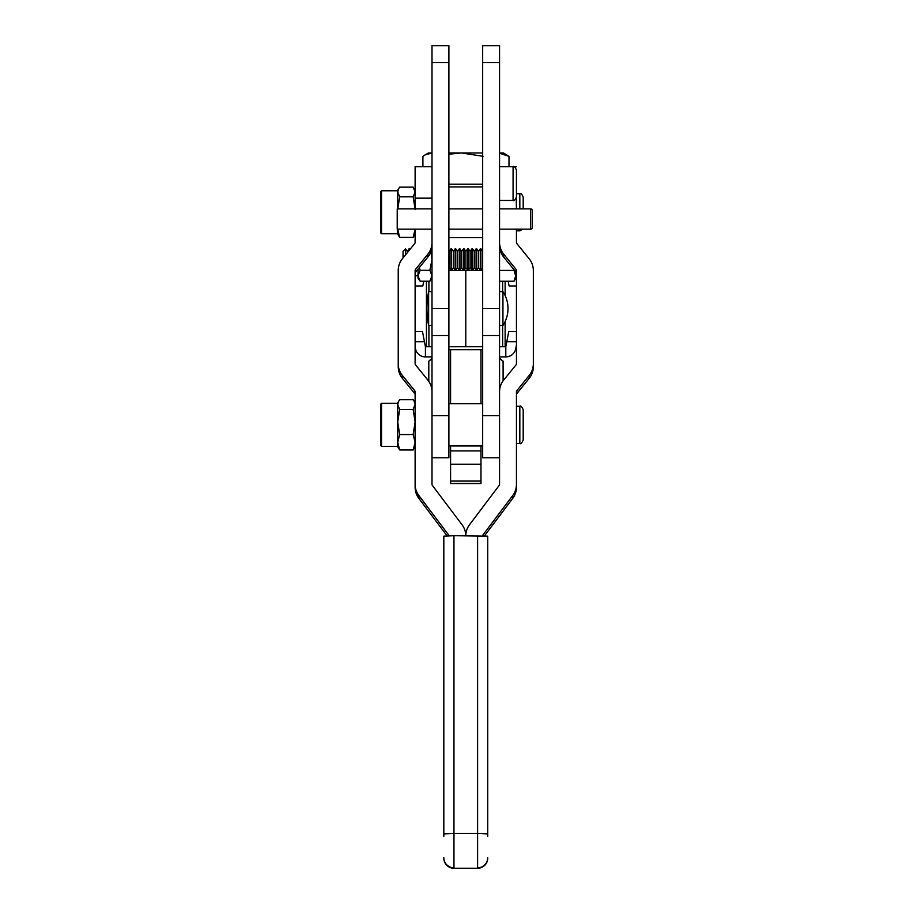 <?xml version="1.0" encoding="UTF-8"?>
<svg xmlns="http://www.w3.org/2000/svg" width="914" height="914" viewBox="0 0 914 914"><rect width="100%" height="100%" fill="white"/><g stroke="black" fill="none" stroke-linecap="round" stroke-linejoin="round"><path stroke-width="1.37" d="M513.074 166.656C513.874 165.788 514.993 166.908 516.444 170.038L516.444 197.058C515.016 200.166 513.897 201.297 513.074 200.44L513.074 166.656L499.558 166.656M499.558 308.521L482.672 308.521L482.672 62.586L499.558 62.586L499.558 335.541L482.672 335.541M482.672 62.586L482.672 45.7L499.558 45.7L499.558 62.586M448.888 335.541L432.002 335.541L432.002 45.7L448.888 45.7L448.888 62.586L432.002 62.586M432.002 308.521L448.888 308.521L448.888 62.586M484.5 535.81L512.708 498.404A18.577 18.554 -0 0 0 516.444 487.242L516.444 391.763A1.691 1.691 180 0 1 516.821 390.701L529.195 375.437A18.577 18.554 -0 0 0 533.33 363.761L533.33 270.464A18.577 18.554 -0 0 0 529.195 258.788L516.821 243.524A1.691 1.691 180 0 1 516.444 242.461L516.444 229.151M516.444 208.883L516.261 198.167M432.002 335.541L432.002 484.363A1.691 1.691 180 0 0 432.345 485.368L462.038 524.739A18.577 18.554 -0 0 1 465.786 535.695A18.577 18.554 180 0 1 469.522 524.739L499.215 485.368A1.691 1.691 -0 0 0 499.558 484.363L499.558 391.763A18.577 18.554 180 0 1 503.694 380.087L516.067 364.823A1.691 1.691 -0 0 0 516.444 363.761L516.444 270.464A1.691 1.691 -0 0 0 516.067 269.413L503.694 254.149A18.577 18.554 180 0 1 499.558 242.461M482.683 535.753A1.691 1.691 180 0 1 483.015 534.896L512.708 495.525A18.577 18.554 -0 0 0 516.444 484.363M516.444 394.642A1.691 1.691 180 0 1 516.821 393.58L529.195 378.316A18.577 18.554 -0 0 0 533.33 366.64L533.33 363.761M516.444 273.355A1.691 1.691 -0 0 0 516.067 272.292L503.694 257.028A18.577 18.554 180 0 1 499.558 245.34M448.888 535.753A1.691 1.691 -0 0 0 448.557 534.896L418.863 495.525A18.577 18.554 180 0 1 415.116 484.363L415.116 391.763A1.691 1.691 -0 0 0 414.739 390.701L402.366 375.437A18.577 18.554 180 0 1 398.23 363.761L398.23 270.464A18.577 18.554 180 0 1 402.366 258.788L414.739 243.524A1.691 1.691 -0 0 0 415.116 242.461L415.116 229.151L413.151 237.4L399.681 237.4L397.727 234.213L397.727 229.151L399.681 237.4M415.116 208.883L415.116 166.679L432.002 166.679M415.116 484.363L415.116 487.242A18.577 18.554 180 0 0 418.863 498.404L447.072 535.81M432.002 391.763A18.577 18.554 -0 0 0 427.866 380.087L415.493 364.823A1.691 1.691 180 0 1 415.116 363.761L415.116 270.464A1.691 1.691 180 0 1 415.493 269.413L427.866 254.149A18.577 18.554 -0 0 0 432.002 242.461M415.116 394.642A1.691 1.691 -0 0 0 414.739 393.58L402.366 378.316A18.577 18.554 180 0 1 398.23 366.64L398.23 363.761M415.116 273.355A1.691 1.691 180 0 1 415.493 272.292L427.866 257.028A18.577 18.554 -0 0 0 432.002 245.34M443.827 836.367L443.827 536.13L453.961 535.695L487.733 536.13L487.733 836.367M508.001 308.521A30.676 30.676 0 0 0 502.94 291.635L502.94 325.407A30.676 30.676 0 0 0 508.001 308.521A30.676 30.676 0 0 1 502.94 325.453L499.558 325.453M428.632 325.453L428.632 291.635A85.288 85.288 0 0 0 428.632 325.453L432.002 325.453M448.671 346.623L482.672 346.52L482.672 457.777L499.558 457.777M432.002 457.777L448.888 457.777L448.888 415.642L432.002 415.642M499.558 391.763L499.558 335.541M463.295 346.623L482.672 346.52L482.672 270.521L465.786 270.521L465.786 346.52L465.786 270.521L448.888 270.521L448.888 415.642M448.888 349.674L482.672 349.674M480.981 481.072L450.579 481.072L450.579 483.575L480.981 483.575L480.981 445.963M450.579 481.072L450.579 445.963M480.981 464.221L450.579 464.221M523.196 424.85L523.196 440.045C521.768 443.164 520.649 444.284 519.826 443.427L519.826 406.273C520.649 405.416 521.768 406.536 523.196 409.655L523.196 424.85L523.196 409.655M482.672 403.737L448.888 403.737M482.672 445.963L448.888 445.963M426.438 321.408L426.438 315.924M426.438 308.418L426.438 298.284M426.438 346.737L426.438 281.215M426.438 346.635L432.002 346.635L428.917 346.635L428.917 325.453M505.134 281.238L505.134 295.565L505.134 281.238M502.643 325.453L502.643 346.635L505.134 346.635L505.134 321.534L505.134 346.737M502.643 346.635L499.558 346.635L502.643 346.635M523.196 208.883L523.196 197.058L523.196 208.883M422.816 285.968L423.742 281.215L422.816 285.945L415.116 285.945L422.816 285.968L415.116 285.968M509.087 285.968L508.173 281.238L509.087 285.968L516.444 285.968M432.002 356.906L425.421 356.906A10.134 10.134 180 0 1 415.47 348.702A10.134 10.134 -0 0 0 425.421 356.871L432.002 356.871M499.558 356.871L505.808 356.871A10.134 10.134 0 0 0 515.759 348.668A10.134 10.134 180 0 1 505.808 356.906L499.558 356.906M515.759 348.668L516.444 345.092M516.444 341.676L506.79 341.676L505.808 346.737L505.808 356.906M505.808 346.737L499.558 346.737M482.672 346.737L448.888 346.737M432.002 346.737L425.421 346.737L425.421 356.906M425.421 346.737L424.439 341.676L415.116 341.676M415.116 346.84L415.47 348.668M422.485 331.542L415.116 331.542L422.485 331.542L424.439 341.676M506.79 341.676L508.744 331.542L516.444 331.542L508.744 331.542M422.908 166.679L422.908 156.34L425.101 154.9L432.002 152.992L428.415 152.981L425.101 154.9M508.995 166.656L508.995 156.34L503.488 152.981L499.558 152.981M499.558 153.244L508.995 156.34M448.888 154.192L461.57 152.969L483.095 156.317M482.672 184.194L448.888 184.194M448.888 184.205L482.672 184.205M482.672 152.969L448.888 152.969M503.1 380.864L503.1 361.179L499.558 358.596M432.002 358.802L428.803 361.179L428.803 381.344M409.026 250.585L409.026 248.825L407.233 251.373L407.233 252.79M407.233 251.373L405.508 248.905L405.508 254.915M410.009 249.362L409.643 248.825L409.643 249.819M417.275 270.087L418.018 270.27M450.945 270.27L450.945 248.825L449.151 251.373L449.151 267.722L450.945 270.27L451.562 270.27L451.562 248.825L453.344 251.373L453.344 267.722L455.138 270.27L455.755 270.27L455.755 248.825L457.537 251.373L457.537 267.722L459.331 270.27L459.948 270.27L459.948 248.825L461.73 251.373L461.73 267.722L463.524 270.27L464.141 270.27L464.141 248.825L465.923 251.373L465.923 267.722L467.717 270.27L468.334 270.27L468.334 248.825L470.116 251.373L470.116 267.722L471.898 270.27L472.527 270.27L472.527 248.825L474.309 251.373L474.309 267.722L476.091 270.27L476.708 270.27L476.708 248.825L478.502 251.373L478.502 267.722L480.284 270.27L480.901 270.27L480.901 248.825L482.672 251.339M453.344 251.373L455.138 248.825L455.138 270.27M453.344 267.722L451.562 270.27M457.537 251.373L459.331 248.825L459.331 270.27M457.537 267.722L455.755 270.27M461.73 251.373L463.524 248.825L463.524 270.27M461.73 267.722L459.948 270.27M465.923 251.373L467.717 248.825L467.717 270.27M465.923 267.722L464.141 270.27M470.116 251.373L471.898 248.825L471.898 270.27M470.116 267.722L468.334 270.27M474.309 251.373L476.091 248.825L476.091 270.27M474.309 267.722L472.527 270.27M478.502 251.373L480.284 248.825L480.284 270.27M478.502 267.722L476.708 270.27M482.672 267.756L480.901 270.27M499.558 270.395L514.011 270.395L515.69 275.822L515.69 278.336L514.011 281.238L515.69 275.822L514.011 281.238L499.558 281.238M515.69 271.812L515.69 275.822L516.444 275.811M405.508 248.905L403.04 251.373L403.04 257.965M430.871 251.738L432.002 259.485L429.866 270.315L420.166 270.315L418.018 275.765L420.166 281.215L418.018 278.313L418.018 269.173M429.866 270.315L432.002 275.765L429.866 281.215L420.166 281.215M429.866 281.215L432.002 278.313M419.275 267.631L420.166 270.315M499.558 229.151L530.634 229.151A1.691 1.691 0 0 0 532.325 227.46L532.325 225.769M530.634 229.151L530.634 208.883A1.691 1.691 0 0 1 532.325 210.574L532.325 227.46M530.634 208.883L499.558 208.883M482.672 208.883L448.888 208.883M432.002 208.883L397.213 208.883L397.213 229.151L432.002 229.151M482.672 229.151L448.888 229.151M381.526 446.352L380.67 445.484L380.67 404.205L381.526 403.348L381.526 446.352L397.727 446.352M397.727 433.259L397.727 421.994L399.681 434.561L397.727 442.273L397.727 446.809L399.681 449.985L397.727 442.273L397.727 433.259M397.727 421.994L397.727 402.891L398.767 401.086L397.727 404.571L399.681 409.426L397.727 421.994L397.727 433.087M415.116 446.809L413.151 449.985L415.116 442.273L413.151 434.561L415.116 421.994L413.151 409.426L415.116 404.571L414.076 401.086L413.151 399.715L399.681 399.715L398.767 401.086M413.151 409.426L399.681 409.426M413.151 434.561L399.681 434.561M413.151 449.985L399.681 449.985M381.526 233.756L380.67 232.899L380.67 191.62L381.526 190.763L381.526 233.756L397.727 233.756M397.727 208.883L397.727 190.306L398.767 188.49L397.727 191.986L399.681 196.83L397.727 209.409M415.116 209.409L413.151 196.83L415.116 191.986L413.151 187.13L399.681 187.13L398.767 188.49M413.151 196.83L399.681 196.83M415.116 234.213L413.151 237.4M529.195 378.316L529.195 375.437M516.821 393.58L516.821 390.701M512.708 498.404L512.708 495.525M483.015 535.764L483.015 534.896M516.067 272.292L516.067 269.413M503.694 257.028L503.694 254.149M432.002 198.167L415.116 198.167M402.366 375.437L402.366 378.316M414.739 390.701L414.739 393.58M418.863 495.525L418.863 498.404M448.557 534.896L448.557 535.764M415.493 269.413L415.493 272.292M427.866 254.149L427.866 257.028M443.827 858.143A10.134 10.123 180 0 0 453.961 868.266L477.599 868.266A10.134 10.123 180 0 0 487.733 858.143M453.961 535.695L453.961 833.488L477.599 833.488L477.599 535.695M487.733 857.698A10.134 10.123 180 0 1 477.599 867.82L477.599 833.488L487.733 833.922M443.827 833.922L453.961 833.488L453.961 867.82A10.134 10.123 180 0 1 443.827 857.698M482.672 415.642L499.558 415.642M480.981 403.737L480.981 349.788M450.579 450.899L480.981 450.899M450.579 403.737L450.579 349.788M480.981 483.495L450.579 483.495M428.917 291.635L428.917 281.215M482.672 346.623L468.276 346.623M502.643 281.238L502.643 291.635M516.444 230.842L519.826 230.842L519.826 229.151M519.826 208.883L519.826 193.688C520.637 192.82 521.757 193.939 523.196 197.058M415.116 275.811L418.018 275.811M513.074 200.44L499.558 200.44M513.36 166.679L516.444 166.679M453.961 868.3C447.803 867.694 444.433 864.324 443.827 858.166M477.599 868.3C483.757 867.694 487.139 864.324 487.733 858.166M502.94 291.635L499.558 291.635M432.002 291.635L428.632 291.635M426.941 308.521A85.288 85.288 0 0 0 428.632 325.407L432.002 325.407M502.94 325.407L499.558 325.407M516.444 443.427L519.826 443.427M516.444 406.273L519.826 406.273M482.672 237.594L448.888 237.594M482.672 186.924L448.888 186.924M482.672 270.521L448.888 270.521M519.826 230.842L522.751 229.151M516.444 193.688L519.826 193.688M432.002 358.414L428.815 361.167M499.558 358.128L503.088 361.167M480.284 248.825L480.901 248.825M476.091 248.825L476.708 248.825M471.898 248.825L472.527 248.825M467.717 248.825L468.334 248.825M463.524 248.825L464.141 248.825M459.331 248.825L459.948 248.825M455.138 248.825L455.755 248.825M450.945 248.825L451.562 248.825M409.026 248.825L409.643 248.825M415.116 402.891L414.065 401.086M381.526 403.348L397.727 403.348M415.116 190.306L414.065 188.49M381.526 190.763L397.727 190.763"/></g></svg>

